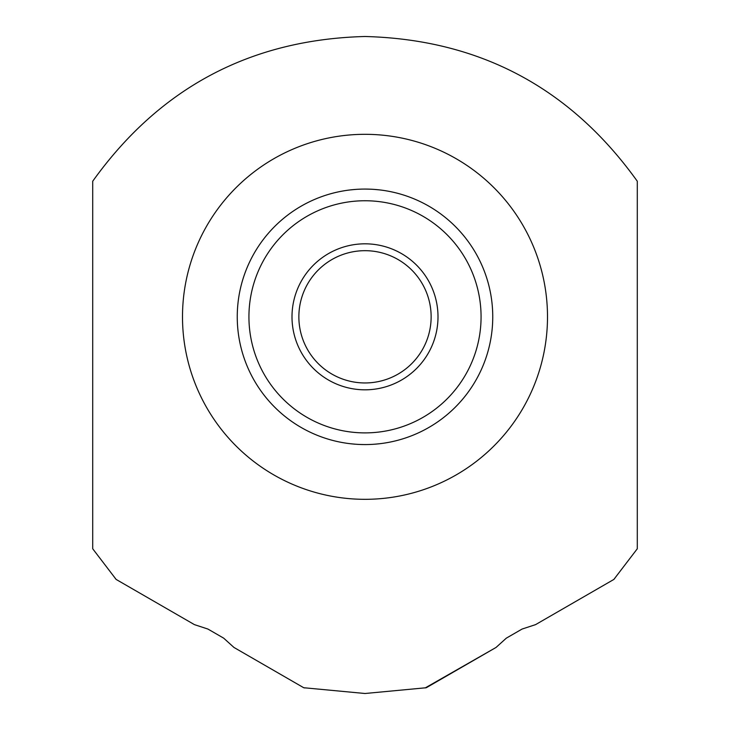 <?xml version="1.0" encoding="UTF-8"?>
<svg xmlns="http://www.w3.org/2000/svg" width="730" height="730" viewBox="0 0 730 730"><rect width="100%" height="100%" fill="white"/><g stroke="black" fill="none" stroke-linecap="round" stroke-linejoin="round"><path stroke-width="1.09" d="M365 499.32A182.5 182.5 0 0 1 182.5 316.82A182.5 182.5 0 0 1 365 134.32A182.5 182.5 0 0 1 547.5 316.82A182.5 182.5 0 0 1 365 499.32M194.417 624.625L207.931 629.059L223.681 638.157L233.965 647.455L303.726 687.733L365 693.5L426.274 687.733L496.035 647.455L506.319 638.157L522.069 629.059L535.583 624.625L613.857 579.438L637.29 548.768L637.29 181.232C570.276 87.746 479.519 39.502 365 36.5C250.463 39.511 159.706 87.755 92.71 181.232L92.71 548.768L116.143 579.438L194.417 624.625L116.143 579.438L115.212 578.352M223.681 638.157L207.931 629.059L223.681 638.157M303.726 687.733L304.821 687.943M613.857 579.438L614.788 578.352M425.179 687.943L496.035 647.455M522.069 629.059L506.319 638.157L522.069 629.059M374.481 444.214L378.678 443.84M385.613 442.891L387.283 442.608M388.068 442.471L389.866 442.124M389.811 442.134L388.734 442.344M387.192 442.626L386.033 442.827M383.515 443.22L382.839 443.32M379.025 443.794L374.745 444.196M370.019 189.17L365.401 189.07M374.481 189.426L375.083 189.471M385.632 190.749L387.311 191.032M388.086 191.169L388.743 191.296M389.811 191.506L388.415 191.233M387.228 191.023L386.033 190.813M383.624 190.439L382.839 190.32M379.016 189.837L374.727 189.444M460.84 232.359L462.428 234.193L460.84 232.359M463.094 234.978L464.262 236.41L463.094 234.978M484.273 271.058L484.921 272.792L484.273 271.058M485.277 273.759L486.07 276.049L485.277 273.759M486.07 357.59L485.277 359.881L486.07 357.59M484.921 360.848L484.273 362.582L484.921 360.848M464.262 397.229L463.094 398.662L464.262 397.229M462.428 399.447L460.84 401.281L462.428 399.447M355.519 189.426L351.322 189.8M344.387 190.749L342.717 191.032M341.932 191.169L340.134 191.516M340.189 191.506L341.266 191.296M342.808 191.014L343.967 190.813M346.485 190.421L347.161 190.32M350.975 189.846L355.255 189.444M359.981 444.47L364.599 444.57M355.519 444.214L354.917 444.168M344.368 442.891L342.689 442.608M341.914 442.471L341.257 442.344M340.189 442.134L341.585 442.407M342.772 442.617L343.967 442.827M346.376 443.201L347.161 443.32M350.984 443.803L355.273 444.196M243.929 276.049L244.723 273.759L243.929 276.049M245.079 272.792L245.727 271.058L245.079 272.792M265.738 236.41L266.906 234.978L265.738 236.41M267.572 234.193L269.16 232.359L267.572 234.193M243.929 357.59L244.723 359.881L243.929 357.59M245.079 360.848L245.727 362.582L245.079 360.848M265.738 397.229L266.906 398.662L265.738 397.229M267.572 399.447L269.16 401.281L267.572 399.447M365 189.07A127.75 127.75 0 0 0 237.25 316.82A127.75 127.75 0 0 0 365 444.57A127.75 127.75 0 0 0 492.75 316.82A127.75 127.75 0 0 0 365 189.07A127.75 127.75 0 0 1 492.75 316.82A127.75 127.75 0 0 1 365 444.57A127.75 127.75 0 0 1 237.25 316.82A127.75 127.75 0 0 1 365 189.07M365 250.682A66.138 66.138 0 0 0 298.862 316.82A66.138 66.138 0 0 0 365 382.958A66.138 66.138 0 0 0 431.138 316.82A66.138 66.138 0 0 0 365 250.682M365 243.82A73 73 0 0 0 292 316.82A73 73 0 0 0 365 389.82A73 73 0 0 0 438 316.82A73 73 0 0 0 365 243.82M365 200.75A116.07 116.07 0 0 0 248.93 316.82A116.07 116.07 0 0 0 365 432.89A116.07 116.07 0 0 0 481.07 316.82A116.07 116.07 0 0 0 365 200.75"/></g></svg>
